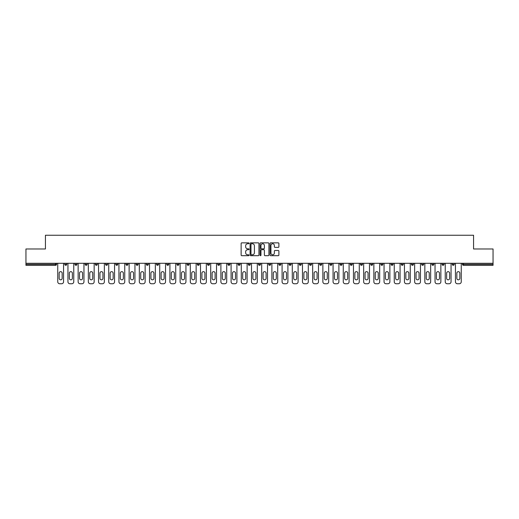 <?xml version="1.0" encoding="UTF-8"?>
<svg xmlns="http://www.w3.org/2000/svg" width="519" height="519" viewBox="0 0 519 519"><rect width="100%" height="100%" fill="white"/><g stroke="black" fill="none" stroke-linecap="round" stroke-linejoin="round"><path stroke-width="0.78" d="M249.042 243.301A0.448 0.448 0 0 0 248.595 242.853L241.776 242.853A0.642 0.642 0 0 0 241.134 243.495L241.134 255.043A0.642 0.642 0 0 0 241.776 255.685L248.595 255.685A0.448 0.448 0 0 0 249.042 255.238A0.448 0.448 0 0 0 248.595 254.79L247.712 254.79A2.05 2.05 0 0 1 245.656 252.734L245.656 251.773A2.05 2.05 0 0 1 247.712 249.717L248.595 249.717A0.448 0.448 0 0 0 249.042 249.269A0.448 0.448 0 0 0 248.595 248.822L247.712 248.822A2.05 2.05 0 0 1 245.656 246.765L245.656 245.805A2.05 2.05 0 0 1 247.712 243.755L248.595 243.755A0.448 0.448 0 0 0 249.042 243.301M278.249 247.375A0.642 0.642 0 0 0 278.891 246.739L278.891 243.495A0.642 0.642 0 0 0 278.249 242.853L270.678 242.853A0.642 0.642 0 0 0 270.036 243.495L270.036 255.043A0.642 0.642 0 0 0 270.678 255.685L278.249 255.685A0.642 0.642 0 0 0 278.891 255.043L278.891 251.131A0.642 0.642 0 0 0 278.249 250.489L275.012 250.489A0.642 0.642 0 0 0 274.369 251.131L274.369 253.071A1.719 1.719 0 0 1 272.65 254.79A1.719 1.719 0 0 1 270.937 253.071L270.937 245.468A1.719 1.719 0 0 1 272.65 243.755A1.719 1.719 0 0 1 274.369 245.468L274.369 246.739A0.642 0.642 0 0 0 275.012 247.375L278.249 247.375M25.95 263.289L25.95 248.977L45.432 248.977L45.432 235.25L473.568 235.25L473.568 248.977L493.05 248.977L493.05 263.289L25.95 263.289L25.95 264.34L55.559 264.34L55.559 263.289M258.936 243.495A0.642 0.642 0 0 0 258.3 242.853L250.729 242.853A0.642 0.642 0 0 0 250.087 243.495L250.087 255.043A0.642 0.642 0 0 0 250.729 255.685L258.3 255.685A0.642 0.642 0 0 0 258.936 255.043L258.936 243.495M260.7 242.853L268.271 242.853A0.642 0.642 0 0 1 268.913 243.495L268.913 255.043A0.642 0.642 0 0 1 268.271 255.685L265.034 255.685A0.642 0.642 0 0 1 264.392 255.043L264.392 250.359A0.642 0.642 0 0 0 263.749 249.717L261.602 249.717A0.642 0.642 0 0 0 260.96 250.359L260.96 255.238A0.448 0.448 0 0 1 260.512 255.685A0.448 0.448 0 0 1 260.064 255.238L260.064 243.495A0.642 0.642 0 0 1 260.7 242.853M56.539 263.289L56.539 264.34A0.98 0.98 0 0 1 55.559 265.319L25.95 265.319L25.95 264.34M493.05 263.289L493.05 265.319L463.441 265.319A0.98 0.98 0 0 1 462.461 264.34L462.461 263.289M64.778 264.34A0.98 0.98 0 0 0 65.757 265.319A0.98 0.98 0 0 0 66.737 264.34L66.737 263.289L66.737 264.34L64.778 264.34A0.98 0.98 0 0 0 65.757 265.319A0.98 0.98 0 0 1 64.778 264.34L64.778 263.289M55.559 265.319A0.98 0.98 0 0 0 56.539 264.34A0.98 0.98 0 0 1 55.559 265.319L55.559 264.34L56.539 264.34M74.976 263.289L74.976 264.34L74.976 263.289M76.935 263.289L76.935 264.34L76.935 263.289M85.168 264.34A0.98 0.98 0 0 0 86.154 265.319A0.98 0.98 0 0 0 87.134 264.34A0.98 0.98 0 0 1 86.154 265.319A0.98 0.98 0 0 0 87.134 264.34L87.134 263.289L87.134 264.34L85.168 264.34A0.98 0.98 0 0 0 86.154 265.319A0.98 0.98 0 0 1 85.168 264.34L85.168 263.289M95.366 263.289L95.366 264.34L95.366 263.289M97.332 263.289L97.332 264.34A0.98 0.98 0 0 1 96.346 265.319A0.98 0.98 0 0 1 95.366 264.34A0.98 0.98 0 0 0 96.346 265.319A0.98 0.98 0 0 0 97.332 264.34A0.98 0.98 0 0 1 96.346 265.319A0.98 0.98 0 0 1 95.366 264.34L97.332 264.34M105.565 264.34A0.98 0.98 0 0 0 106.544 265.319A0.98 0.98 0 0 0 107.524 264.34A0.98 0.98 0 0 1 106.544 265.319A0.98 0.98 0 0 0 107.524 264.34L107.524 263.289L107.524 264.34L105.565 264.34A0.98 0.98 0 0 0 106.544 265.319A0.98 0.98 0 0 1 105.565 264.34L105.565 263.289M117.722 263.289L117.722 264.34A0.98 0.98 0 0 1 116.743 265.319A0.98 0.98 0 0 1 115.763 264.34L115.763 263.289M126.941 265.319A0.98 0.98 0 0 0 127.921 264.34L127.921 263.289L127.921 264.34A0.98 0.98 0 0 1 126.941 265.319A0.98 0.98 0 0 1 125.961 264.34L125.961 263.289M138.119 263.289L138.119 264.34A0.98 0.98 0 0 1 137.139 265.319A0.98 0.98 0 0 1 136.153 264.34L136.153 263.289M148.311 263.289L148.311 264.34A0.98 0.98 0 0 1 147.331 265.319A0.98 0.98 0 0 1 146.352 264.34L146.352 263.289M157.529 265.319A0.98 0.98 0 0 0 158.509 264.34L158.509 263.289L158.509 264.34A0.98 0.98 0 0 1 157.529 265.319A0.98 0.98 0 0 1 156.55 264.34L156.55 263.289M168.707 263.289L168.707 264.34A0.98 0.98 0 0 1 167.728 265.319A0.98 0.98 0 0 1 166.748 264.34L166.748 263.289M176.947 263.289L176.947 264.34L176.947 263.289M178.906 263.289L178.906 264.34A0.98 0.98 0 0 1 177.926 265.319A0.98 0.98 0 0 1 176.947 264.34L178.906 264.34A0.98 0.98 0 0 1 177.926 265.319M189.104 263.289L189.104 264.34L187.138 264.34A0.98 0.98 0 0 0 188.118 265.319A0.98 0.98 0 0 1 187.138 264.34L187.138 263.289M199.296 263.289L199.296 264.34A0.98 0.98 0 0 1 198.316 265.319A0.98 0.98 0 0 1 197.337 264.34L197.337 263.289M209.494 263.289L209.494 264.34A0.98 0.98 0 0 1 208.515 265.319A0.98 0.98 0 0 1 207.535 264.34L207.535 263.289M217.733 263.289L217.733 264.34L217.733 263.289M219.693 263.289L219.693 264.34A0.98 0.98 0 0 1 218.713 265.319A0.98 0.98 0 0 1 217.733 264.34L219.693 264.34A0.98 0.98 0 0 1 218.713 265.319M228.911 265.319A0.98 0.98 0 0 0 229.891 264.34L229.891 263.289L229.891 264.34A0.98 0.98 0 0 1 228.911 265.319A0.98 0.98 0 0 1 227.932 264.34L227.932 263.289M240.089 263.289L240.089 264.34A0.98 0.98 0 0 1 239.103 265.319A0.98 0.98 0 0 1 238.124 264.34L238.124 263.289M250.281 263.289L250.281 264.34A0.98 0.98 0 0 1 249.302 265.319A0.98 0.98 0 0 1 248.322 264.34L248.322 263.289M258.52 263.289L258.52 264.34L258.52 263.289M260.48 263.289L260.48 264.34A0.98 0.98 0 0 1 259.5 265.319A0.98 0.98 0 0 1 258.52 264.34L260.48 264.34A0.98 0.98 0 0 1 259.5 265.319M268.719 263.289L268.719 264.34L268.719 263.289M270.678 263.289L270.678 264.34A0.98 0.98 0 0 1 269.698 265.319A0.98 0.98 0 0 1 268.719 264.34L270.678 264.34A0.98 0.98 0 0 1 269.698 265.319M278.911 263.289L278.911 264.34L278.911 263.289M280.876 263.289L280.876 264.34L280.876 263.289M289.109 263.289L289.109 264.34L289.109 263.289M291.068 263.289L291.068 264.34L291.068 263.289M301.267 263.289L301.267 264.34A0.98 0.98 0 0 1 300.287 265.319A0.98 0.98 0 0 1 299.307 264.34L299.307 263.289M311.465 263.289L311.465 264.34L309.506 264.34A0.98 0.98 0 0 0 310.485 265.319A0.98 0.98 0 0 1 309.506 264.34L309.506 263.289M321.663 263.289L321.663 264.34A0.98 0.98 0 0 1 320.684 265.319A0.98 0.98 0 0 1 319.704 264.34L319.704 263.289M329.896 263.289L329.896 264.34L329.896 263.289M331.862 263.289L331.862 264.34L331.862 263.289M342.053 263.289L342.053 264.34A0.98 0.98 0 0 1 341.074 265.319A0.98 0.98 0 0 1 340.094 264.34L340.094 263.289M352.252 263.289L352.252 264.34L350.293 264.34A0.98 0.98 0 0 0 351.272 265.319A0.98 0.98 0 0 1 350.293 264.34L350.293 263.289M362.45 263.289L362.45 264.34A0.98 0.98 0 0 1 361.471 265.319A0.98 0.98 0 0 1 360.491 264.34L360.491 263.289M372.648 263.289L372.648 264.34L370.689 264.34A0.98 0.98 0 0 0 371.669 265.319A0.98 0.98 0 0 1 370.689 264.34L370.689 263.289M382.847 263.289L382.847 264.34A0.98 0.98 0 0 1 381.861 265.319A0.98 0.98 0 0 1 380.881 264.34L380.881 263.289M393.039 263.289L393.039 264.34L391.079 264.34A0.98 0.98 0 0 0 392.059 265.319A0.98 0.98 0 0 1 391.079 264.34L391.079 263.289M403.237 263.289L403.237 264.34A0.98 0.98 0 0 1 402.257 265.319A0.98 0.98 0 0 1 401.278 264.34L401.278 263.289M413.435 263.289L413.435 264.34L411.476 264.34A0.98 0.98 0 0 0 412.456 265.319A0.98 0.98 0 0 1 411.476 264.34L411.476 263.289M423.634 263.289L423.634 264.34L421.668 264.34A0.98 0.98 0 0 0 422.654 265.319A0.98 0.98 0 0 1 421.668 264.34L421.668 263.289M433.832 263.289L433.832 264.34L431.866 264.34A0.98 0.98 0 0 0 432.846 265.319A0.98 0.98 0 0 1 431.866 264.34L431.866 263.289M444.024 263.289L444.024 264.34A0.98 0.98 0 0 1 443.044 265.319A0.98 0.98 0 0 1 442.065 264.34L442.065 263.289M454.222 263.289L454.222 264.34A0.98 0.98 0 0 1 453.243 265.319A0.98 0.98 0 0 1 452.263 264.34L452.263 263.289M75.956 265.319A0.98 0.98 0 0 1 74.976 264.34L76.935 264.34A0.98 0.98 0 0 1 75.956 265.319A0.98 0.98 0 0 0 76.935 264.34A0.98 0.98 0 0 1 75.956 265.319M188.118 265.319A0.98 0.98 0 0 0 189.104 264.34A0.98 0.98 0 0 1 188.118 265.319A0.98 0.98 0 0 1 187.138 264.34M279.897 265.319A0.98 0.98 0 0 1 278.911 264.34A0.98 0.98 0 0 0 279.897 265.319A0.98 0.98 0 0 0 280.876 264.34A0.98 0.98 0 0 1 279.897 265.319A0.98 0.98 0 0 1 278.911 264.34L280.876 264.34M290.089 265.319A0.98 0.98 0 0 1 289.109 264.34A0.98 0.98 0 0 0 290.089 265.319A0.98 0.98 0 0 0 291.068 264.34A0.98 0.98 0 0 1 290.089 265.319A0.98 0.98 0 0 1 289.109 264.34L291.068 264.34A0.98 0.98 0 0 1 290.089 265.319M311.465 264.34A0.98 0.98 0 0 1 310.485 265.319A0.98 0.98 0 0 0 311.465 264.34A0.98 0.98 0 0 1 310.485 265.319A0.98 0.98 0 0 1 309.506 264.34M330.882 265.319A0.98 0.98 0 0 1 329.896 264.34A0.98 0.98 0 0 0 330.882 265.319A0.98 0.98 0 0 0 331.862 264.34A0.98 0.98 0 0 1 330.882 265.319A0.98 0.98 0 0 1 329.896 264.34L331.862 264.34M351.272 265.319A0.98 0.98 0 0 0 352.252 264.34A0.98 0.98 0 0 1 351.272 265.319A0.98 0.98 0 0 1 350.293 264.34M372.648 264.34A0.98 0.98 0 0 1 371.669 265.319A0.98 0.98 0 0 0 372.648 264.34A0.98 0.98 0 0 1 371.669 265.319A0.98 0.98 0 0 1 370.689 264.34M392.059 265.319A0.98 0.98 0 0 0 393.039 264.34A0.98 0.98 0 0 1 392.059 265.319A0.98 0.98 0 0 1 391.079 264.34M402.257 265.319A0.98 0.98 0 0 0 403.237 264.34A0.98 0.98 0 0 1 402.257 265.319M412.456 265.319A0.98 0.98 0 0 0 413.435 264.34A0.98 0.98 0 0 1 412.456 265.319A0.98 0.98 0 0 1 411.476 264.34M422.654 265.319A0.98 0.98 0 0 0 423.634 264.34A0.98 0.98 0 0 1 422.654 265.319A0.98 0.98 0 0 1 421.668 264.34M432.846 265.319A0.98 0.98 0 0 0 433.832 264.34A0.98 0.98 0 0 1 432.846 265.319A0.98 0.98 0 0 1 431.866 264.34M251.43 243.755A0.448 0.448 0 0 0 250.982 244.202L250.982 254.336A0.448 0.448 0 0 0 251.43 254.79L252.364 254.79A2.05 2.05 0 0 0 254.414 252.734L254.414 245.805A2.05 2.05 0 0 0 252.364 243.755L251.43 243.755M264.392 245.5A1.719 1.719 0 0 0 262.679 243.787A1.719 1.719 0 0 0 260.96 245.5L260.96 248.179A0.642 0.642 0 0 0 261.602 248.822L263.749 248.822A0.642 0.642 0 0 0 264.392 248.179L264.392 245.5M62.163 273.163A1.505 1.505 0 0 0 60.658 271.658A1.505 1.505 0 0 0 59.153 273.163A1.505 1.505 0 0 1 60.658 271.658A1.505 1.505 0 0 1 62.163 273.163L62.163 278.327A1.505 1.505 0 0 1 60.658 279.832A1.505 1.505 0 0 1 59.153 278.327A1.505 1.505 0 0 0 60.658 279.832A1.505 1.505 0 0 0 62.163 278.327M57.752 263.289L57.752 281.791L57.752 263.289M59.711 283.75L61.605 283.75L59.711 283.75A1.959 1.959 0 0 1 57.752 281.791M63.565 263.289L63.565 281.791L63.565 263.289M59.153 278.327L59.153 273.163M61.605 283.75A1.959 1.959 0 0 0 63.565 281.791M72.362 273.163A1.505 1.505 0 0 0 70.856 271.658A1.505 1.505 0 0 0 69.351 273.163A1.505 1.505 0 0 1 70.856 271.658A1.505 1.505 0 0 1 72.362 273.163L72.362 278.327A1.505 1.505 0 0 1 70.856 279.832A1.505 1.505 0 0 1 69.351 278.327A1.505 1.505 0 0 0 70.856 279.832A1.505 1.505 0 0 0 72.362 278.327M67.95 263.289L67.95 281.791L67.95 263.289M69.909 283.75L71.804 283.75L69.909 283.75A1.959 1.959 0 0 1 67.95 281.791M73.763 263.289L73.763 281.791L73.763 263.289M82.553 273.163A1.505 1.505 0 0 0 81.055 271.658A1.505 1.505 0 0 0 79.55 273.163A1.505 1.505 0 0 1 81.055 271.658A1.505 1.505 0 0 1 82.553 273.163L82.553 278.327A1.505 1.505 0 0 1 81.055 279.832A1.505 1.505 0 0 1 79.55 278.327A1.505 1.505 0 0 0 81.055 279.832A1.505 1.505 0 0 0 82.553 278.327M78.142 263.289L78.142 281.791L78.142 263.289M80.108 283.75L82.002 283.75L80.108 283.75A1.959 1.959 0 0 1 78.142 281.791M83.961 263.289L83.961 281.791L83.961 263.289M92.752 273.163A1.505 1.505 0 0 0 91.247 271.658A1.505 1.505 0 0 0 89.748 273.163A1.505 1.505 0 0 1 91.247 271.658A1.505 1.505 0 0 1 92.752 273.163L92.752 278.327A1.505 1.505 0 0 1 91.247 279.832A1.505 1.505 0 0 1 89.748 278.327A1.505 1.505 0 0 0 91.247 279.832A1.505 1.505 0 0 0 92.752 278.327M88.34 263.289L88.34 281.791L88.34 263.289M90.3 283.75L92.2 283.75L90.3 283.75A1.959 1.959 0 0 1 88.34 281.791M94.16 263.289L94.16 281.791L94.16 263.289M102.95 273.163A1.505 1.505 0 0 0 101.445 271.658A1.505 1.505 0 0 0 99.946 273.163A1.505 1.505 0 0 1 101.445 271.658A1.505 1.505 0 0 1 102.95 273.163L102.95 278.327A1.505 1.505 0 0 1 101.445 279.832A1.505 1.505 0 0 1 99.946 278.327A1.505 1.505 0 0 0 101.445 279.832A1.505 1.505 0 0 0 102.95 278.327M98.539 263.289L98.539 281.791L98.539 263.289M100.498 283.75L102.392 283.75L100.498 283.75A1.959 1.959 0 0 1 98.539 281.791M104.358 263.289L104.358 281.791L104.358 263.289M113.148 273.163A1.505 1.505 0 0 0 111.643 271.658A1.505 1.505 0 0 0 110.138 273.163A1.505 1.505 0 0 1 111.643 271.658A1.505 1.505 0 0 1 113.148 273.163L113.148 278.327A1.505 1.505 0 0 1 111.643 279.832A1.505 1.505 0 0 1 110.138 278.327A1.505 1.505 0 0 0 111.643 279.832A1.505 1.505 0 0 0 113.148 278.327M108.737 263.289L108.737 281.791L108.737 263.289M110.696 283.75L112.591 283.75L110.696 283.75A1.959 1.959 0 0 1 108.737 281.791M114.55 263.289L114.55 281.791L114.55 263.289M69.351 278.327L69.351 273.163M71.804 283.75A1.959 1.959 0 0 0 73.763 281.791M79.55 278.327L79.55 273.163M82.002 283.75A1.959 1.959 0 0 0 83.961 281.791M89.748 278.327L89.748 273.163M92.2 283.75A1.959 1.959 0 0 0 94.16 281.791M99.946 278.327L99.946 273.163M102.392 283.75A1.959 1.959 0 0 0 104.358 281.791M110.138 278.327L110.138 273.163M112.591 283.75A1.959 1.959 0 0 0 114.55 281.791M123.347 273.163A1.505 1.505 0 0 0 121.842 271.658A1.505 1.505 0 0 0 120.337 273.163A1.505 1.505 0 0 1 121.842 271.658A1.505 1.505 0 0 1 123.347 273.163L123.347 278.327A1.505 1.505 0 0 1 121.842 279.832A1.505 1.505 0 0 1 120.337 278.327A1.505 1.505 0 0 0 121.842 279.832A1.505 1.505 0 0 0 123.347 278.327M118.929 263.289L118.929 281.791L118.929 263.289M120.895 283.75L122.789 283.75L120.895 283.75A1.959 1.959 0 0 1 118.929 281.791M124.748 263.289L124.748 281.791L124.748 263.289M120.337 278.327L120.337 273.163M122.789 283.75A1.959 1.959 0 0 0 124.748 281.791M133.539 273.163A1.505 1.505 0 0 0 132.04 271.658A1.505 1.505 0 0 0 130.535 273.163A1.505 1.505 0 0 1 132.04 271.658A1.505 1.505 0 0 1 133.539 273.163L133.539 278.327A1.505 1.505 0 0 1 132.04 279.832A1.505 1.505 0 0 1 130.535 278.327A1.505 1.505 0 0 0 132.04 279.832A1.505 1.505 0 0 0 133.539 278.327M129.127 263.289L129.127 281.791L129.127 263.289M131.093 283.75L132.987 283.75L131.093 283.75A1.959 1.959 0 0 1 129.127 281.791M134.946 263.289L134.946 281.791L134.946 263.289M130.535 278.327L130.535 273.163M132.987 283.75A1.959 1.959 0 0 0 134.946 281.791M143.737 273.163A1.505 1.505 0 0 0 142.232 271.658A1.505 1.505 0 0 0 140.733 273.163A1.505 1.505 0 0 1 142.232 271.658A1.505 1.505 0 0 1 143.737 273.163L143.737 278.327A1.505 1.505 0 0 1 142.232 279.832A1.505 1.505 0 0 1 140.733 278.327A1.505 1.505 0 0 0 142.232 279.832A1.505 1.505 0 0 0 143.737 278.327M139.326 263.289L139.326 281.791L139.326 263.289M141.285 283.75L143.186 283.75L141.285 283.75A1.959 1.959 0 0 1 139.326 281.791M145.145 263.289L145.145 281.791L145.145 263.289M140.733 278.327L140.733 273.163M143.186 283.75A1.959 1.959 0 0 0 145.145 281.791M153.935 273.163A1.505 1.505 0 0 0 152.43 271.658A1.505 1.505 0 0 0 150.925 273.163A1.505 1.505 0 0 1 152.43 271.658A1.505 1.505 0 0 1 153.935 273.163L153.935 278.327A1.505 1.505 0 0 1 152.43 279.832A1.505 1.505 0 0 1 150.925 278.327A1.505 1.505 0 0 0 152.43 279.832A1.505 1.505 0 0 0 153.935 278.327M149.524 263.289L149.524 281.791L149.524 263.289M151.483 283.75L153.377 283.75L151.483 283.75A1.959 1.959 0 0 1 149.524 281.791M155.343 263.289L155.343 281.791L155.343 263.289M150.925 278.327L150.925 273.163M153.377 283.75A1.959 1.959 0 0 0 155.343 281.791M164.134 273.163A1.505 1.505 0 0 0 162.629 271.658A1.505 1.505 0 0 0 161.124 273.163A1.505 1.505 0 0 1 162.629 271.658A1.505 1.505 0 0 1 164.134 273.163L164.134 278.327A1.505 1.505 0 0 1 162.629 279.832A1.505 1.505 0 0 1 161.124 278.327A1.505 1.505 0 0 0 162.629 279.832A1.505 1.505 0 0 0 164.134 278.327M159.722 263.289L159.722 281.791L159.722 263.289M161.681 283.75L163.576 283.75L161.681 283.75A1.959 1.959 0 0 1 159.722 281.791M165.535 263.289L165.535 281.791L165.535 263.289M161.124 278.327L161.124 273.163M163.576 283.75A1.959 1.959 0 0 0 165.535 281.791M174.332 273.163A1.505 1.505 0 0 0 172.827 271.658A1.505 1.505 0 0 0 171.322 273.163A1.505 1.505 0 0 1 172.827 271.658A1.505 1.505 0 0 1 174.332 273.163L174.332 278.327A1.505 1.505 0 0 1 172.827 279.832A1.505 1.505 0 0 1 171.322 278.327A1.505 1.505 0 0 0 172.827 279.832A1.505 1.505 0 0 0 174.332 278.327M169.914 263.289L169.914 281.791L169.914 263.289M171.88 283.75L173.774 283.75L171.88 283.75A1.959 1.959 0 0 1 169.914 281.791M175.733 263.289L175.733 281.791L175.733 263.289M171.322 278.327L171.322 273.163M173.774 283.75A1.959 1.959 0 0 0 175.733 281.791M184.524 273.163A1.505 1.505 0 0 0 183.025 271.658A1.505 1.505 0 0 0 181.52 273.163A1.505 1.505 0 0 1 183.025 271.658A1.505 1.505 0 0 1 184.524 273.163L184.524 278.327A1.505 1.505 0 0 1 183.025 279.832A1.505 1.505 0 0 1 181.52 278.327A1.505 1.505 0 0 0 183.025 279.832A1.505 1.505 0 0 0 184.524 278.327M180.112 263.289L180.112 281.791L180.112 263.289M182.072 283.75L183.973 283.75L182.072 283.75A1.959 1.959 0 0 1 180.112 281.791M185.932 263.289L185.932 281.791L185.932 263.289M181.52 278.327L181.52 273.163M183.973 283.75A1.959 1.959 0 0 0 185.932 281.791M194.722 273.163A1.505 1.505 0 0 0 193.217 271.658A1.505 1.505 0 0 0 191.719 273.163A1.505 1.505 0 0 1 193.217 271.658A1.505 1.505 0 0 1 194.722 273.163L194.722 278.327A1.505 1.505 0 0 1 193.217 279.832A1.505 1.505 0 0 1 191.719 278.327A1.505 1.505 0 0 0 193.217 279.832A1.505 1.505 0 0 0 194.722 278.327M190.311 263.289L190.311 281.791L190.311 263.289M192.27 283.75L194.164 283.75L192.27 283.75A1.959 1.959 0 0 1 190.311 281.791M196.13 263.289L196.13 281.791L196.13 263.289M191.719 278.327L191.719 273.163M194.164 283.75A1.959 1.959 0 0 0 196.13 281.791M204.921 273.163A1.505 1.505 0 0 0 203.416 271.658A1.505 1.505 0 0 0 201.91 273.163A1.505 1.505 0 0 1 203.416 271.658A1.505 1.505 0 0 1 204.921 273.163L204.921 278.327A1.505 1.505 0 0 1 203.416 279.832A1.505 1.505 0 0 1 201.91 278.327A1.505 1.505 0 0 0 203.416 279.832A1.505 1.505 0 0 0 204.921 278.327M200.509 263.289L200.509 281.791L200.509 263.289M202.468 283.75L204.363 283.75L202.468 283.75A1.959 1.959 0 0 1 200.509 281.791M206.328 263.289L206.328 281.791L206.328 263.289M201.91 278.327L201.91 273.163M204.363 283.75A1.959 1.959 0 0 0 206.328 281.791M215.119 273.163A1.505 1.505 0 0 0 213.614 271.658A1.505 1.505 0 0 0 212.109 273.163A1.505 1.505 0 0 1 213.614 271.658A1.505 1.505 0 0 1 215.119 273.163L215.119 278.327A1.505 1.505 0 0 1 213.614 279.832A1.505 1.505 0 0 1 212.109 278.327A1.505 1.505 0 0 0 213.614 279.832A1.505 1.505 0 0 0 215.119 278.327M210.708 263.289L210.708 281.791L210.708 263.289M212.667 283.75L214.561 283.75L212.667 283.75A1.959 1.959 0 0 1 210.708 281.791M216.52 263.289L216.52 281.791L216.52 263.289M212.109 278.327L212.109 273.163M214.561 283.75A1.959 1.959 0 0 0 216.52 281.791M225.311 273.163A1.505 1.505 0 0 0 223.812 271.658A1.505 1.505 0 0 0 222.307 273.163A1.505 1.505 0 0 1 223.812 271.658A1.505 1.505 0 0 1 225.311 273.163L225.311 278.327A1.505 1.505 0 0 1 223.812 279.832A1.505 1.505 0 0 1 222.307 278.327A1.505 1.505 0 0 0 223.812 279.832A1.505 1.505 0 0 0 225.311 278.327M220.899 263.289L220.899 281.791L220.899 263.289M222.865 283.75L224.759 283.75L222.865 283.75A1.959 1.959 0 0 1 220.899 281.791M226.719 263.289L226.719 281.791L226.719 263.289M222.307 278.327L222.307 273.163M224.759 283.75A1.959 1.959 0 0 0 226.719 281.791M235.509 273.163A1.505 1.505 0 0 0 234.011 271.658A1.505 1.505 0 0 0 232.506 273.163A1.505 1.505 0 0 1 234.011 271.658A1.505 1.505 0 0 1 235.509 273.163L235.509 278.327A1.505 1.505 0 0 1 234.011 279.832A1.505 1.505 0 0 1 232.506 278.327A1.505 1.505 0 0 0 234.011 279.832A1.505 1.505 0 0 0 235.509 278.327M231.098 263.289L231.098 281.791L231.098 263.289M233.057 283.75L234.958 283.75L233.057 283.75A1.959 1.959 0 0 1 231.098 281.791M236.917 263.289L236.917 281.791L236.917 263.289M232.506 278.327L232.506 273.163M234.958 283.75A1.959 1.959 0 0 0 236.917 281.791M245.708 273.163A1.505 1.505 0 0 0 244.202 271.658A1.505 1.505 0 0 0 242.704 273.163A1.505 1.505 0 0 1 244.202 271.658A1.505 1.505 0 0 1 245.708 273.163L245.708 278.327A1.505 1.505 0 0 1 244.202 279.832A1.505 1.505 0 0 1 242.704 278.327A1.505 1.505 0 0 0 244.202 279.832A1.505 1.505 0 0 0 245.708 278.327M241.296 263.289L241.296 281.791L241.296 263.289M243.255 283.75L245.15 283.75L243.255 283.75A1.959 1.959 0 0 1 241.296 281.791M247.115 263.289L247.115 281.791L247.115 263.289M242.704 278.327L242.704 273.163M245.15 283.75A1.959 1.959 0 0 0 247.115 281.791M255.906 273.163A1.505 1.505 0 0 0 254.401 271.658A1.505 1.505 0 0 0 252.896 273.163A1.505 1.505 0 0 1 254.401 271.658A1.505 1.505 0 0 1 255.906 273.163L255.906 278.327A1.505 1.505 0 0 1 254.401 279.832A1.505 1.505 0 0 1 252.896 278.327A1.505 1.505 0 0 0 254.401 279.832A1.505 1.505 0 0 0 255.906 278.327M251.494 263.289L251.494 281.791L251.494 263.289M253.454 283.75L255.348 283.75L253.454 283.75A1.959 1.959 0 0 1 251.494 281.791M257.307 263.289L257.307 281.791L257.307 263.289M252.896 278.327L252.896 273.163M255.348 283.75A1.959 1.959 0 0 0 257.307 281.791M266.104 273.163A1.505 1.505 0 0 0 264.599 271.658A1.505 1.505 0 0 0 263.094 273.163A1.505 1.505 0 0 1 264.599 271.658A1.505 1.505 0 0 1 266.104 273.163L266.104 278.327A1.505 1.505 0 0 1 264.599 279.832A1.505 1.505 0 0 1 263.094 278.327A1.505 1.505 0 0 0 264.599 279.832A1.505 1.505 0 0 0 266.104 278.327M261.693 263.289L261.693 281.791L261.693 263.289M263.652 283.75L265.546 283.75L263.652 283.75A1.959 1.959 0 0 1 261.693 281.791M267.506 263.289L267.506 281.791L267.506 263.289M263.094 278.327L263.094 273.163M265.546 283.75A1.959 1.959 0 0 0 267.506 281.791M276.296 273.163A1.505 1.505 0 0 0 274.798 271.658A1.505 1.505 0 0 0 273.292 273.163A1.505 1.505 0 0 1 274.798 271.658A1.505 1.505 0 0 1 276.296 273.163L276.296 278.327A1.505 1.505 0 0 1 274.798 279.832A1.505 1.505 0 0 1 273.292 278.327A1.505 1.505 0 0 0 274.798 279.832A1.505 1.505 0 0 0 276.296 278.327M271.885 263.289L271.885 281.791L271.885 263.289M273.85 283.75L275.745 283.75L273.85 283.75A1.959 1.959 0 0 1 271.885 281.791M277.704 263.289L277.704 281.791L277.704 263.289M273.292 278.327L273.292 273.163M275.745 283.75A1.959 1.959 0 0 0 277.704 281.791M286.494 273.163A1.505 1.505 0 0 0 284.989 271.658A1.505 1.505 0 0 0 283.491 273.163A1.505 1.505 0 0 1 284.989 271.658A1.505 1.505 0 0 1 286.494 273.163L286.494 278.327A1.505 1.505 0 0 1 284.989 279.832A1.505 1.505 0 0 1 283.491 278.327A1.505 1.505 0 0 0 284.989 279.832A1.505 1.505 0 0 0 286.494 278.327M282.083 263.289L282.083 281.791L282.083 263.289M284.042 283.75L285.943 283.75L284.042 283.75A1.959 1.959 0 0 1 282.083 281.791M287.902 263.289L287.902 281.791L287.902 263.289M283.491 278.327L283.491 273.163M285.943 283.75A1.959 1.959 0 0 0 287.902 281.791M296.693 273.163A1.505 1.505 0 0 0 295.188 271.658A1.505 1.505 0 0 0 293.689 273.163A1.505 1.505 0 0 1 295.188 271.658A1.505 1.505 0 0 1 296.693 273.163L296.693 278.327A1.505 1.505 0 0 1 295.188 279.832A1.505 1.505 0 0 1 293.689 278.327A1.505 1.505 0 0 0 295.188 279.832A1.505 1.505 0 0 0 296.693 278.327M292.281 263.289L292.281 281.791L292.281 263.289M294.241 283.75L296.135 283.75L294.241 283.75A1.959 1.959 0 0 1 292.281 281.791M298.101 263.289L298.101 281.791L298.101 263.289M293.689 278.327L293.689 273.163M296.135 283.75A1.959 1.959 0 0 0 298.101 281.791M306.891 273.163A1.505 1.505 0 0 0 305.386 271.658A1.505 1.505 0 0 0 303.881 273.163A1.505 1.505 0 0 1 305.386 271.658A1.505 1.505 0 0 1 306.891 273.163L306.891 278.327A1.505 1.505 0 0 1 305.386 279.832A1.505 1.505 0 0 1 303.881 278.327A1.505 1.505 0 0 0 305.386 279.832A1.505 1.505 0 0 0 306.891 278.327M302.48 263.289L302.48 281.791L302.48 263.289M304.439 283.75L306.333 283.75L304.439 283.75A1.959 1.959 0 0 1 302.48 281.791M308.292 263.289L308.292 281.791L308.292 263.289M303.881 278.327L303.881 273.163M306.333 283.75A1.959 1.959 0 0 0 308.292 281.791M317.09 273.163A1.505 1.505 0 0 0 315.584 271.658A1.505 1.505 0 0 0 314.079 273.163A1.505 1.505 0 0 1 315.584 271.658A1.505 1.505 0 0 1 317.09 273.163L317.09 278.327A1.505 1.505 0 0 1 315.584 279.832A1.505 1.505 0 0 1 314.079 278.327A1.505 1.505 0 0 0 315.584 279.832A1.505 1.505 0 0 0 317.09 278.327M312.672 263.289L312.672 281.791L312.672 263.289M314.637 283.75L316.532 283.75L314.637 283.75A1.959 1.959 0 0 1 312.672 281.791M318.491 263.289L318.491 281.791L318.491 263.289M314.079 278.327L314.079 273.163M316.532 283.75A1.959 1.959 0 0 0 318.491 281.791M327.281 273.163A1.505 1.505 0 0 0 325.783 271.658A1.505 1.505 0 0 0 324.278 273.163A1.505 1.505 0 0 1 325.783 271.658A1.505 1.505 0 0 1 327.281 273.163L327.281 278.327A1.505 1.505 0 0 1 325.783 279.832A1.505 1.505 0 0 1 324.278 278.327A1.505 1.505 0 0 0 325.783 279.832A1.505 1.505 0 0 0 327.281 278.327M322.87 263.289L322.87 281.791L322.87 263.289M324.836 283.75L326.73 283.75L324.836 283.75A1.959 1.959 0 0 1 322.87 281.791M328.689 263.289L328.689 281.791L328.689 263.289M324.278 278.327L324.278 273.163M326.73 283.75A1.959 1.959 0 0 0 328.689 281.791M337.48 273.163A1.505 1.505 0 0 0 335.975 271.658A1.505 1.505 0 0 0 334.476 273.163A1.505 1.505 0 0 1 335.975 271.658A1.505 1.505 0 0 1 337.48 273.163L337.48 278.327A1.505 1.505 0 0 1 335.975 279.832A1.505 1.505 0 0 1 334.476 278.327A1.505 1.505 0 0 0 335.975 279.832A1.505 1.505 0 0 0 337.48 278.327M333.068 263.289L333.068 281.791L333.068 263.289M335.027 283.75L336.928 283.75L335.027 283.75A1.959 1.959 0 0 1 333.068 281.791M338.888 263.289L338.888 281.791L338.888 263.289M334.476 278.327L334.476 273.163M336.928 283.75A1.959 1.959 0 0 0 338.888 281.791M347.678 273.163A1.505 1.505 0 0 0 346.173 271.658A1.505 1.505 0 0 0 344.668 273.163A1.505 1.505 0 0 1 346.173 271.658A1.505 1.505 0 0 1 347.678 273.163L347.678 278.327A1.505 1.505 0 0 1 346.173 279.832A1.505 1.505 0 0 1 344.668 278.327A1.505 1.505 0 0 0 346.173 279.832A1.505 1.505 0 0 0 347.678 278.327M343.267 263.289L343.267 281.791L343.267 263.289M345.226 283.75L347.12 283.75L345.226 283.75A1.959 1.959 0 0 1 343.267 281.791M349.086 263.289L349.086 281.791L349.086 263.289M344.668 278.327L344.668 273.163M347.12 283.75A1.959 1.959 0 0 0 349.086 281.791M357.876 273.163A1.505 1.505 0 0 0 356.371 271.658A1.505 1.505 0 0 0 354.866 273.163A1.505 1.505 0 0 1 356.371 271.658A1.505 1.505 0 0 1 357.876 273.163L357.876 278.327A1.505 1.505 0 0 1 356.371 279.832A1.505 1.505 0 0 1 354.866 278.327A1.505 1.505 0 0 0 356.371 279.832A1.505 1.505 0 0 0 357.876 278.327M353.465 263.289L353.465 281.791L353.465 263.289M355.424 283.75L357.319 283.75L355.424 283.75A1.959 1.959 0 0 1 353.465 281.791M359.278 263.289L359.278 281.791L359.278 263.289M354.866 278.327L354.866 273.163M357.319 283.75A1.959 1.959 0 0 0 359.278 281.791M368.075 273.163A1.505 1.505 0 0 0 366.57 271.658A1.505 1.505 0 0 0 365.065 273.163A1.505 1.505 0 0 1 366.57 271.658A1.505 1.505 0 0 1 368.075 273.163L368.075 278.327A1.505 1.505 0 0 1 366.57 279.832A1.505 1.505 0 0 1 365.065 278.327A1.505 1.505 0 0 0 366.57 279.832A1.505 1.505 0 0 0 368.075 278.327M363.657 263.289L363.657 281.791L363.657 263.289M365.623 283.75L367.517 283.75L365.623 283.75A1.959 1.959 0 0 1 363.657 281.791M369.476 263.289L369.476 281.791L369.476 263.289M365.065 278.327L365.065 273.163M367.517 283.75A1.959 1.959 0 0 0 369.476 281.791M378.267 273.163A1.505 1.505 0 0 0 376.768 271.658A1.505 1.505 0 0 0 375.263 273.163A1.505 1.505 0 0 1 376.768 271.658A1.505 1.505 0 0 1 378.267 273.163L378.267 278.327A1.505 1.505 0 0 1 376.768 279.832A1.505 1.505 0 0 1 375.263 278.327A1.505 1.505 0 0 0 376.768 279.832A1.505 1.505 0 0 0 378.267 278.327M373.855 263.289L373.855 281.791L373.855 263.289M375.814 283.75L377.715 283.75L375.814 283.75A1.959 1.959 0 0 1 373.855 281.791M379.674 263.289L379.674 281.791L379.674 263.289M375.263 278.327L375.263 273.163M377.715 283.75A1.959 1.959 0 0 0 379.674 281.791M388.465 273.163A1.505 1.505 0 0 0 386.96 271.658A1.505 1.505 0 0 0 385.461 273.163A1.505 1.505 0 0 1 386.96 271.658A1.505 1.505 0 0 1 388.465 273.163L388.465 278.327A1.505 1.505 0 0 1 386.96 279.832A1.505 1.505 0 0 1 385.461 278.327A1.505 1.505 0 0 0 386.96 279.832A1.505 1.505 0 0 0 388.465 278.327M384.054 263.289L384.054 281.791L384.054 263.289M386.013 283.75L387.907 283.75L386.013 283.75A1.959 1.959 0 0 1 384.054 281.791M389.873 263.289L389.873 281.791L389.873 263.289M385.461 278.327L385.461 273.163M387.907 283.75A1.959 1.959 0 0 0 389.873 281.791M398.663 273.163A1.505 1.505 0 0 0 397.158 271.658A1.505 1.505 0 0 0 395.653 273.163A1.505 1.505 0 0 1 397.158 271.658A1.505 1.505 0 0 1 398.663 273.163L398.663 278.327A1.505 1.505 0 0 1 397.158 279.832A1.505 1.505 0 0 1 395.653 278.327A1.505 1.505 0 0 0 397.158 279.832A1.505 1.505 0 0 0 398.663 278.327M394.252 263.289L394.252 281.791L394.252 263.289M396.211 283.75L398.105 283.75L396.211 283.75A1.959 1.959 0 0 1 394.252 281.791M400.071 263.289L400.071 281.791L400.071 263.289M395.653 278.327L395.653 273.163M398.105 283.75A1.959 1.959 0 0 0 400.071 281.791M408.862 273.163A1.505 1.505 0 0 0 407.357 271.658A1.505 1.505 0 0 0 405.852 273.163A1.505 1.505 0 0 1 407.357 271.658A1.505 1.505 0 0 1 408.862 273.163L408.862 278.327A1.505 1.505 0 0 1 407.357 279.832A1.505 1.505 0 0 1 405.852 278.327A1.505 1.505 0 0 0 407.357 279.832A1.505 1.505 0 0 0 408.862 278.327M404.45 263.289L404.45 281.791L404.45 263.289M406.409 283.75L408.304 283.75L406.409 283.75A1.959 1.959 0 0 1 404.45 281.791M410.263 263.289L410.263 281.791L410.263 263.289M405.852 278.327L405.852 273.163M408.304 283.75A1.959 1.959 0 0 0 410.263 281.791M419.054 273.163A1.505 1.505 0 0 0 417.555 271.658A1.505 1.505 0 0 0 416.05 273.163A1.505 1.505 0 0 1 417.555 271.658A1.505 1.505 0 0 1 419.054 273.163L419.054 278.327A1.505 1.505 0 0 1 417.555 279.832A1.505 1.505 0 0 1 416.05 278.327A1.505 1.505 0 0 0 417.555 279.832A1.505 1.505 0 0 0 419.054 278.327M414.642 263.289L414.642 281.791L414.642 263.289M416.608 283.75L418.502 283.75L416.608 283.75A1.959 1.959 0 0 1 414.642 281.791M420.461 263.289L420.461 281.791L420.461 263.289M416.05 278.327L416.05 273.163M418.502 283.75A1.959 1.959 0 0 0 420.461 281.791M429.252 273.163A1.505 1.505 0 0 0 427.753 271.658A1.505 1.505 0 0 0 426.248 273.163A1.505 1.505 0 0 1 427.753 271.658A1.505 1.505 0 0 1 429.252 273.163L429.252 278.327A1.505 1.505 0 0 1 427.753 279.832A1.505 1.505 0 0 1 426.248 278.327A1.505 1.505 0 0 0 427.753 279.832A1.505 1.505 0 0 0 429.252 278.327M424.84 263.289L424.84 281.791L424.84 263.289M426.8 283.75L428.7 283.75L426.8 283.75A1.959 1.959 0 0 1 424.84 281.791M430.66 263.289L430.66 281.791L430.66 263.289M426.248 278.327L426.248 273.163M428.7 283.75A1.959 1.959 0 0 0 430.66 281.791M439.45 273.163A1.505 1.505 0 0 0 437.945 271.658A1.505 1.505 0 0 0 436.447 273.163A1.505 1.505 0 0 1 437.945 271.658A1.505 1.505 0 0 1 439.45 273.163L439.45 278.327A1.505 1.505 0 0 1 437.945 279.832A1.505 1.505 0 0 1 436.447 278.327A1.505 1.505 0 0 0 437.945 279.832A1.505 1.505 0 0 0 439.45 278.327M435.039 263.289L435.039 281.791L435.039 263.289M436.998 283.75L438.892 283.75L436.998 283.75A1.959 1.959 0 0 1 435.039 281.791M440.858 263.289L440.858 281.791L440.858 263.289M436.447 278.327L436.447 273.163M438.892 283.75A1.959 1.959 0 0 0 440.858 281.791M449.649 273.163A1.505 1.505 0 0 0 448.144 271.658A1.505 1.505 0 0 0 446.638 273.163A1.505 1.505 0 0 1 448.144 271.658A1.505 1.505 0 0 1 449.649 273.163L449.649 278.327A1.505 1.505 0 0 1 448.144 279.832A1.505 1.505 0 0 1 446.638 278.327A1.505 1.505 0 0 0 448.144 279.832A1.505 1.505 0 0 0 449.649 278.327M445.237 263.289L445.237 281.791L445.237 263.289M447.196 283.75L449.091 283.75L447.196 283.75A1.959 1.959 0 0 1 445.237 281.791M451.05 263.289L451.05 281.791L451.05 263.289M446.638 278.327L446.638 273.163M449.091 283.75A1.959 1.959 0 0 0 451.05 281.791M459.847 273.163A1.505 1.505 0 0 0 458.342 271.658A1.505 1.505 0 0 0 456.837 273.163A1.505 1.505 0 0 1 458.342 271.658A1.505 1.505 0 0 1 459.847 273.163L459.847 278.327A1.505 1.505 0 0 1 458.342 279.832A1.505 1.505 0 0 1 456.837 278.327A1.505 1.505 0 0 0 458.342 279.832A1.505 1.505 0 0 0 459.847 278.327M455.435 263.289L455.435 281.791L455.435 263.289M457.395 283.75L459.289 283.75L457.395 283.75A1.959 1.959 0 0 1 455.435 281.791M461.248 263.289L461.248 281.791L461.248 263.289M456.837 278.327L456.837 273.163M459.289 283.75A1.959 1.959 0 0 0 461.248 281.791M463.441 263.289L463.441 264.34L493.05 264.34M462.461 264.34L463.441 264.34L463.441 265.319M65.757 265.319A0.98 0.98 0 0 0 66.737 264.34M116.743 265.319A0.98 0.98 0 0 0 117.722 264.34L115.763 264.34M127.921 264.34L125.961 264.34M137.139 265.319A0.98 0.98 0 0 0 138.119 264.34L136.153 264.34M147.331 265.319A0.98 0.98 0 0 0 148.311 264.34L146.352 264.34M158.509 264.34L156.55 264.34M167.728 265.319A0.98 0.98 0 0 0 168.707 264.34L166.748 264.34M198.316 265.319A0.98 0.98 0 0 0 199.296 264.34L197.337 264.34M208.515 265.319A0.98 0.98 0 0 0 209.494 264.34L207.535 264.34M229.891 264.34L227.932 264.34M239.103 265.319A0.98 0.98 0 0 0 240.089 264.34L238.124 264.34M249.302 265.319A0.98 0.98 0 0 0 250.281 264.34L248.322 264.34M300.287 265.319A0.98 0.98 0 0 0 301.267 264.34L299.307 264.34M320.684 265.319A0.98 0.98 0 0 0 321.663 264.34L319.704 264.34M341.074 265.319A0.98 0.98 0 0 0 342.053 264.34L340.094 264.34M361.471 265.319A0.98 0.98 0 0 0 362.45 264.34L360.491 264.34M381.861 265.319A0.98 0.98 0 0 0 382.847 264.34L380.881 264.34M403.237 264.34L401.278 264.34M443.044 265.319A0.98 0.98 0 0 0 444.024 264.34L442.065 264.34M453.243 265.319A0.98 0.98 0 0 0 454.222 264.34L452.263 264.34"/></g></svg>
